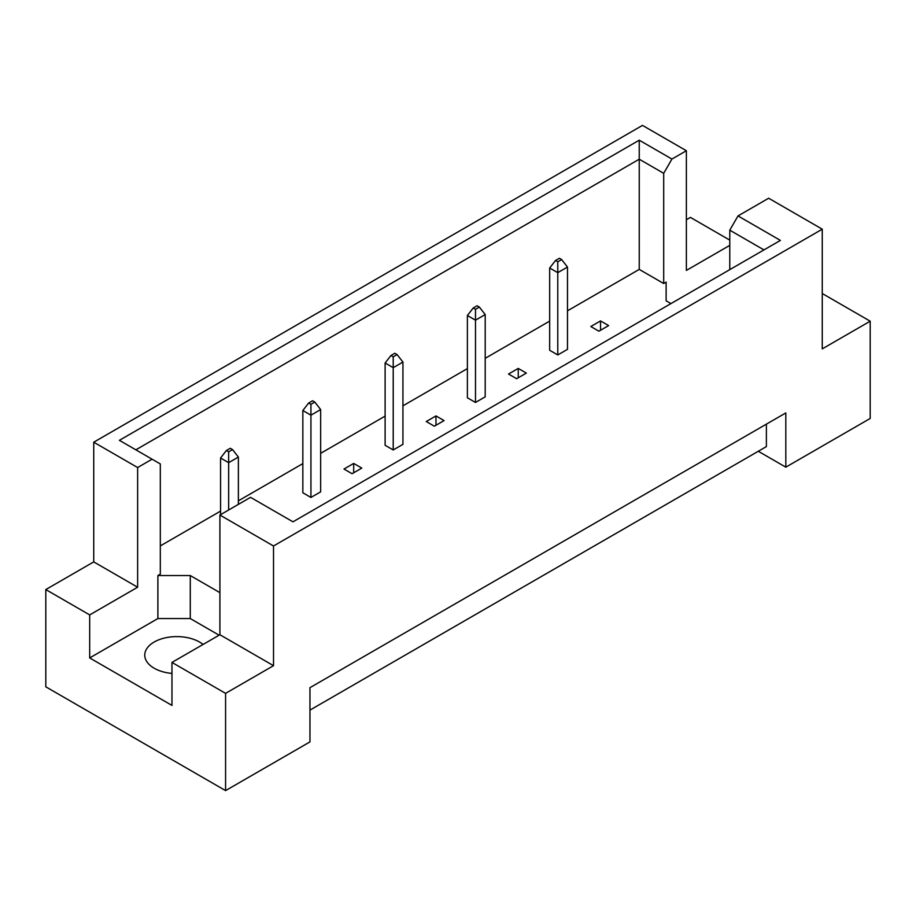 <?xml version="1.0" encoding="UTF-8"?>
<svg xmlns="http://www.w3.org/2000/svg" width="916" height="916" viewBox="0 0 916 916"><rect width="100%" height="100%" fill="white"/><g stroke="black" fill="none" stroke-linecap="round" stroke-linejoin="round"><path stroke-width="1.37" d="M171.968 673.42A32.071 18.515 180 0 1 154.151 668.211A32.071 18.515 180 0 1 144.762 655.123A32.071 18.515 180 0 1 164.559 638.017A32.071 18.515 180 0 1 199.505 642.024A32.071 18.515 180 0 1 203.054 644.463M729.777 269.636L729.777 230.168L738.01 215.924L768.65 198.234L822.259 229.183L822.259 348.87L870.2 321.195L822.259 293.521M557.775 354.95L567.485 349.34L567.485 267.048L557.775 272.659L557.775 354.95L549.669 350.278L549.669 267.987L555.508 260.51L557.775 261.816L561.657 259.572L559.39 258.266L555.508 260.51M598.904 331.203L608.625 325.592L600.53 320.921L590.809 326.531L598.904 331.203M567.485 310.822L639.242 269.396L663.699 283.513L666.127 282.105L666.127 300.814L670.947 303.597M160.311 545.902L220.561 511.117M238.378 500.823L302.841 463.611M320.657 453.328L385.121 416.104M402.937 405.822L467.389 368.61M485.205 358.316L549.669 321.104M219.909 592.652L190.276 575.546L157.884 575.546L160.311 574.137L160.311 463.943L119.401 440.321L639.242 140.194L671.92 159.063L686.37 150.728L642.482 125.389L93.741 442.199L137.629 467.538L152.079 459.191M508.529 374.026L516.635 378.709L526.345 373.098L518.25 368.415L508.529 374.026M475.496 309.322L479.377 307.078L477.11 305.761L473.228 308.005L475.496 309.322L475.496 320.165L467.389 315.493L467.389 397.784L475.496 402.456L485.205 396.846L485.205 314.554L475.496 320.165L475.496 402.456M426.261 421.532L434.356 426.203L444.065 420.593L435.97 415.921L426.261 421.532M393.216 356.816L397.097 354.572L394.83 353.267L390.949 355.511L393.216 356.816L393.216 367.671L385.121 362.988L385.121 445.279L393.216 449.962L402.937 444.352L402.937 362.06L393.216 367.671L393.216 449.962M343.981 469.038L352.076 473.709L361.797 468.099L353.69 463.427L343.981 469.038M310.936 404.322L314.818 402.078L312.551 400.773L308.669 403.017L310.936 404.322L310.936 415.177L302.841 410.494L302.841 492.785L310.936 497.457L320.657 491.846L320.657 409.567L310.936 415.177L310.936 497.457M45.8 589.572L89.688 614.911L137.629 587.225L93.741 561.886L45.8 589.572L45.8 686.817L225.576 790.611L309.963 741.891L309.963 687.664L785.813 412.933L785.813 467.16L870.2 418.452L870.2 321.195M729.777 245.362L686.37 270.415L686.37 150.728M729.777 240.118L690.424 217.401L686.37 219.737M738.01 215.924L780.409 240.404L292.96 521.822L250.56 497.342L219.909 515.044L273.518 545.993L822.259 229.183M219.107 635.2L190.276 618.552L157.884 618.552L89.688 657.928L171.968 705.423L171.968 662.417L225.576 693.366L273.518 665.68L219.909 634.731L219.909 515.044M273.518 665.68L273.518 545.993M137.629 587.225L137.629 467.538M93.741 561.886L93.741 442.199M89.688 657.928L89.688 614.911M225.576 693.366L225.576 790.611M758.288 451.267L785.813 467.16M171.968 662.417L219.909 634.731M766.383 424.154L766.383 446.596L309.963 710.106M639.242 269.396L639.242 159.201L135.854 449.825M663.699 283.513L663.699 173.319L639.242 159.201L639.242 140.194M671.92 159.063L663.699 173.319M666.127 300.814L666.127 282.105M763.955 249.908L729.777 230.168M157.884 618.552L157.884 575.546M190.276 618.552L190.276 575.546M600.53 320.921L600.53 330.264M518.25 368.415L518.25 377.77M435.97 415.921L435.97 425.276M353.69 463.427L353.69 472.77M557.775 261.816L557.775 272.659L549.669 267.987M561.657 259.572L567.485 267.048M479.377 307.078L485.205 314.554M467.389 315.493L473.228 308.005M397.097 354.572L402.937 362.06M385.121 362.988L390.949 355.511M314.818 402.078L320.657 409.567M302.841 410.494L308.669 403.017M232.549 449.584L230.282 448.279L226.389 450.523L228.656 451.828L232.549 449.584L238.378 457.061L228.656 462.672L228.656 509.994M228.656 451.828L228.656 462.672L220.561 458L220.561 514.666M238.378 504.384L238.378 457.061M220.561 458L226.389 450.523"/></g></svg>
